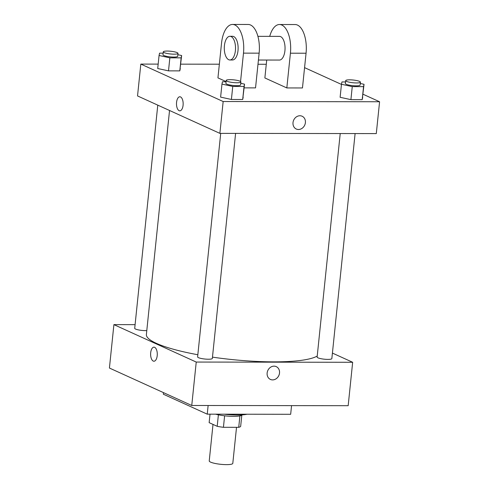 <?xml version="1.0" encoding="UTF-8"?>
<svg xmlns="http://www.w3.org/2000/svg" width="489" height="489" viewBox="0 0 489 489"><rect width="100%" height="100%" fill="white"/><g stroke="black" fill="none" stroke-linecap="round" stroke-linejoin="round"><path stroke-width="0.73" d="M213.008 424.409L209.237 460.919A11.846 2.188 5.9 0 0 210.588 462.123A11.846 2.188 5.9 0 0 223.736 464.55A11.846 2.188 5.9 0 0 232.801 463.352L236.523 427.319M239.91 415.888L238.73 427.325A15.911 2.94 5.9 0 0 240.661 426.353L241.81 415.234M238.73 427.325L223.43 427.3A15.911 2.94 5.9 0 1 217.202 426.316L209.145 422.655L210.025 414.171M224.622 415.791L223.43 427.3M218.387 414.819L217.202 426.316M242.202 414.874A16.29 3.013 -174.1 0 1 233.65 416.359A16.29 3.013 -174.1 0 1 215.576 414.177M224.145 414.189A23.692 4.383 5.9 0 0 247.018 414.22M163.497 392.63L163.332 394.201L207.244 414.165L290.668 414.287L291.56 405.619M332.422 353.082L352.661 362.282L348.174 405.705L191.749 405.479L109.42 368.04L113.906 324.623L135.092 324.653M274.036 366.151A7.035 6.051 -65.5 0 1 276.236 366.622A7.035 6.051 -65.5 0 1 278.84 375.528A7.035 6.051 -65.5 0 1 270.417 379.427A7.035 6.051 -65.5 0 1 267.373 371.744A7.035 6.051 -65.5 0 1 274.036 366.151M352.661 362.282L196.236 362.056L191.749 405.479M146.792 330.595A7.402 1.369 -174.1 0 1 145.508 330.625A7.402 1.369 -174.1 0 1 134.713 328.302L157.776 105.135M235.6 133.393L212.342 358.425A7.402 1.369 -174.1 0 1 208.412 359.226A7.402 1.369 -174.1 0 1 197.617 356.903L220.716 133.369M340.222 133.546L317.123 357.074A7.402 1.369 5.9 0 0 317.966 357.826A7.402 1.369 5.9 0 0 326.181 359.348A7.402 1.369 5.9 0 0 331.848 358.596L355.106 133.564M196.236 362.056L113.906 324.623M317.233 356.029A87.36 16.155 -174.1 0 1 273.761 361.86A87.36 16.155 -174.1 0 1 212.477 357.141M197.837 354.739A87.36 16.155 -174.1 0 1 146.388 334.47L169.536 110.483M157.207 355.674A7.035 3.337 90.1 0 1 153.937 361.224A7.035 3.337 90.1 0 1 150.612 354.189A7.035 3.337 90.1 0 1 153.962 347.159A7.035 3.337 90.1 0 1 157.207 355.674M208.137 405.503L207.244 414.165M270.417 379.427A7.035 6.051 114.5 0 0 278.834 375.528A7.035 6.051 114.5 0 0 276.236 366.622M153.962 347.159A7.035 3.337 -89.9 0 0 150.618 354.189A7.035 3.337 -89.9 0 0 153.943 361.224M363.021 94.224L379.58 101.755L376.292 133.595L219.873 133.369L137.537 95.936L140.826 64.09L158.167 64.114M177.874 54.707L181.639 55.526L181.138 57.855L169.848 57.843L159.059 55.495L159.555 53.16L163.149 53.167M163.283 51.852L162.984 54.75A7.402 1.369 5.9 0 0 163.827 55.501A7.402 1.369 5.9 0 0 172.049 57.017A7.402 1.369 5.9 0 0 177.709 56.272L178.008 53.374A7.402 1.369 5.9 0 0 170.789 51.253A7.402 1.369 5.9 0 0 163.283 51.852A7.402 1.369 5.9 0 0 164.127 52.604A7.402 1.369 5.9 0 0 172.348 54.12A7.402 1.369 5.9 0 0 178.008 53.374M181.639 55.526L179.793 70.881L168.503 70.868L157.715 68.521L159.059 55.495M181.138 57.855L179.793 70.881L168.503 70.868L157.715 68.521M169.848 57.843L168.503 70.868M240.777 83.307L244.537 84.126L244.042 86.461L232.752 86.443L221.963 84.096L222.458 81.761L226.046 81.767M226.187 80.453L225.887 83.35A7.402 1.369 5.9 0 0 226.731 84.102A7.402 1.369 5.9 0 0 234.946 85.618A7.402 1.369 5.9 0 0 240.612 84.872L240.912 81.975A7.402 1.369 5.9 0 0 233.687 79.854A7.402 1.369 5.9 0 0 226.187 80.453A7.402 1.369 5.9 0 0 227.03 81.205A7.402 1.369 5.9 0 0 235.246 82.727A7.402 1.369 5.9 0 0 240.912 81.975M244.537 84.126L242.691 99.487L231.407 99.469L220.612 97.122L221.963 84.096M244.042 86.461L242.691 99.487L231.407 99.469L220.612 97.122M232.752 86.443L231.407 99.469M360.283 83.478L364.042 84.297L363.547 86.632L352.257 86.614L341.469 84.267L341.964 81.932L345.552 81.938M345.692 80.624L345.393 83.521A7.402 1.369 5.9 0 0 346.236 84.273A7.402 1.369 5.9 0 0 354.452 85.789A7.402 1.369 5.9 0 0 360.118 85.043L360.417 82.146A7.402 1.369 5.9 0 0 353.192 80.025A7.402 1.369 5.9 0 0 345.692 80.624A7.402 1.369 5.9 0 0 346.536 81.376A7.402 1.369 5.9 0 0 354.751 82.898A7.402 1.369 5.9 0 0 360.417 82.146M364.042 84.297L362.196 99.658L350.913 99.64L340.118 97.293L341.469 84.267M363.547 86.632L362.196 99.658L350.913 99.64L340.118 97.293M352.257 86.614L350.913 99.64M179.836 96.767A7.035 3.337 -89.9 0 0 176.492 103.79A7.035 3.337 -89.9 0 0 179.818 110.832A7.035 3.337 90.1 0 1 176.492 103.79A7.035 3.337 90.1 0 1 179.836 96.767A7.035 3.337 90.1 0 1 183.082 105.282A7.035 3.337 90.1 0 1 179.818 110.832M379.58 101.755L223.161 101.529L219.873 133.369L137.537 95.936M223.161 101.529L140.826 64.09M180.747 64.151L219.359 64.206M257.984 64.261L266.285 64.273M304.568 67.641L341.45 84.414M299.91 115.752A7.035 6.051 -65.5 0 1 302.116 116.229A7.035 6.051 -65.5 0 1 304.714 125.135A7.035 6.051 -65.5 0 1 296.291 129.029A7.035 6.051 -65.5 0 1 293.247 121.351A7.035 6.051 -65.5 0 1 299.91 115.752M376.292 133.595L219.873 133.369M296.291 129.029A7.035 6.051 114.5 0 0 304.714 125.135A7.035 6.051 114.5 0 0 302.11 116.223M362.697 97.323L362.196 99.658M180.288 68.552L179.793 70.881M243.192 97.152L242.691 99.487M269.726 36.351A23.692 11.235 90.1 0 1 279.47 24.517L295.111 24.542A23.692 11.235 90.1 0 1 306.059 53.222L302.465 87.959L286.823 87.934L264.867 77.953L266.719 60.037M226.071 81.577L217.941 77.885L221.535 43.148A23.692 11.235 90.1 0 1 232.544 24.45L248.186 24.474A23.692 11.235 -89.9 0 1 259.133 53.154L255.539 87.892L244.152 87.873M257.899 36.333L279.451 36.363A11.846 5.617 90.1 0 1 280.631 36.626A11.846 5.617 90.1 0 1 285.02 49.468A11.846 5.617 90.1 0 1 279.421 60.055L258.418 60.025M279.47 24.517A23.692 11.235 90.1 0 1 290.417 53.197L286.823 87.934M229.922 36.29L232.526 36.296A11.846 5.617 90.1 0 1 233.705 36.559A11.846 5.617 90.1 0 1 238.094 49.401A11.846 5.617 90.1 0 1 232.495 59.982L229.885 59.982A11.846 5.617 90.1 0 1 224.286 48.13A11.846 5.617 90.1 0 1 229.922 36.29A11.846 5.617 90.1 0 1 231.101 36.559A11.846 5.617 90.1 0 1 235.49 49.395A11.846 5.617 90.1 0 1 229.885 59.982M232.544 24.45A23.692 11.235 90.1 0 1 243.485 53.13L240.557 81.492M259.133 53.154L243.485 53.13M306.059 53.222L290.417 53.197"/></g></svg>
